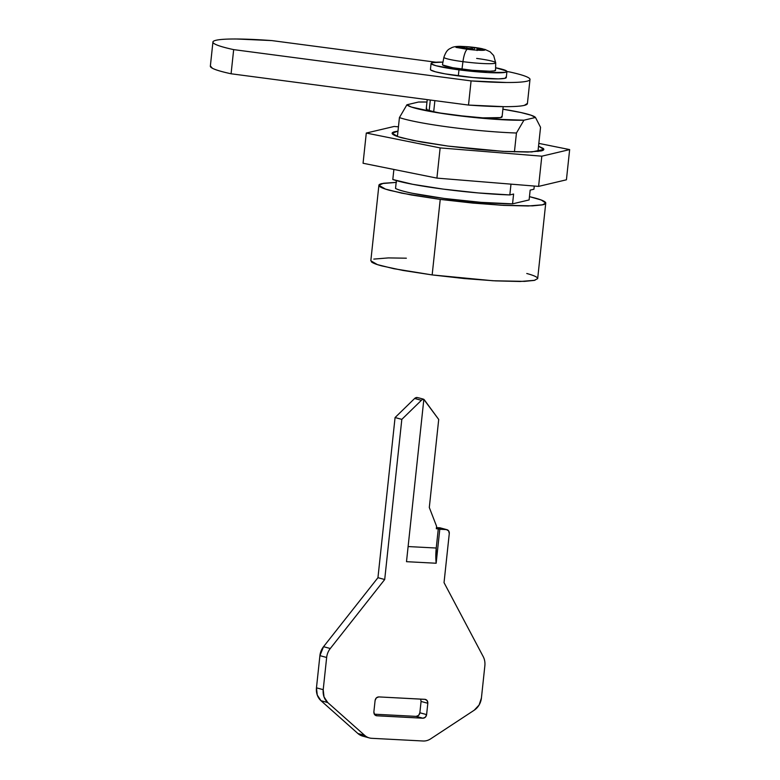 <?xml version="1.0" encoding="UTF-8"?>
<svg xmlns="http://www.w3.org/2000/svg" width="780" height="780" viewBox="0 0 780 780"><rect width="100%" height="100%" fill="white"/><g stroke="black" fill="none" stroke-linecap="round" stroke-linejoin="round"><path stroke-width="1.17" d="M210.386 66.037A87.711 8.161 6.1 0 0 231.085 73.778L233.668 49.618A87.711 8.161 -173.9 0 1 212.959 41.876A87.711 8.161 -173.9 0 1 271.83 40.589L435.981 62.224L271.83 40.589L236.574 39C226.697 38.941 219.862 39.361 216.041 40.267C212.219 41.174 211.868 42.451 214.987 44.109C218.107 45.757 224.338 47.599 233.668 49.618L471.081 80.906L468.507 105.066L231.085 73.778L233.668 49.618L471.081 80.906L468.507 105.066A87.711 8.161 6.1 0 0 527.368 103.779M509.252 71.877A87.711 8.161 -173.9 0 1 529.951 79.618A87.711 8.161 -173.9 0 1 471.081 80.906L506.347 82.495C516.214 82.553 523.058 82.124 526.88 81.227C530.692 80.32 531.043 79.043 527.923 77.386C524.803 75.738 518.583 73.895 509.252 71.877L506.932 71.565L509.252 71.877M527.426 103.399L524.297 105.388C520.475 106.294 513.63 106.714 503.763 106.655L468.507 105.066L231.085 73.778C221.754 71.76 215.524 69.927 212.404 68.269L210.376 65.949M419.162 397.985A3.812 3.286 105.2 0 0 418.597 397.898L417.095 397.498A3.812 3.286 105.2 0 0 414.648 398.482L421.395 400.306A3.812 3.286 -74.8 0 1 423.852 399.321L422.351 398.921A3.812 3.286 -74.8 0 1 422.916 399.009A3.812 3.286 -74.8 0 1 423.501 399.233M423.832 399.438A3.812 3.286 -74.8 0 1 424.564 400.15L438.711 419.465L423.832 399.418M429.302 507.497L438.711 419.465L429.302 507.497L436.576 526.285L429.302 507.497M436.312 528.742L436.576 526.285L436.312 528.742L438.292 528.85L436.244 548.028L408.115 546.556L436.244 548.028A38.132 19.11 -87 0 0 436.156 563.238L406.497 561.678L423.852 399.321A3.812 3.286 105.2 0 0 421.395 400.306L401.817 419.377L384.706 579.52L330.291 648.511A15.259 13.123 105.2 0 0 326.654 657.481L323.212 689.666L324.012 696.881L327.746 702.546L364.669 735.355A15.259 13.123 105.2 0 0 371.748 738.309L423.091 741A15.259 13.123 105.2 0 0 430.716 738.816L474.211 710.219L479.095 705.003L481.426 697.963L484.858 665.769A15.259 13.123 105.2 0 0 483.181 656.555L444.034 582.631L449.28 533.549L448.598 530.829L446.384 529.6L439.793 529.25L436.156 563.238L439.793 529.25L438.292 528.85L436.244 548.028L436.156 563.238L406.497 561.678L423.852 399.321L422.351 398.921L423.56 399.243M440.271 527.875A3.812 3.286 105.2 0 0 439.627 527.767L436.439 527.602L446.384 529.6L439.793 529.25M425.383 699.387L378.787 696.91C376.769 697.047 375.541 698.246 375.092 700.518L373.873 711.847C373.844 714.129 374.81 715.445 376.769 715.786L374.556 714.568L373.873 711.847L375.092 700.518L376.34 697.895L378.787 696.91L424.934 699.328L427.148 700.557L427.82 703.277L426.611 714.607L425.363 717.23L422.916 718.214L376.174 715.699M419.406 398.053L417.095 397.498L414.648 398.482L395.07 417.544L377.949 577.688L323.544 646.688L319.907 655.649L316.465 687.833L317.265 695.048L320.99 700.713L357.923 733.532L363.041 736.213M424.934 699.328C426.894 699.679 427.859 700.996 427.82 703.277L421.073 701.444L419.864 712.774L426.611 714.607L427.82 703.277L421.073 701.444L419.864 712.774L418.606 715.396L416.159 716.381L374.312 714.188L416.159 716.381C418.177 716.245 419.406 715.045 419.864 712.774L426.611 714.607C426.163 716.869 424.924 718.078 422.916 718.214L416.159 716.381L422.916 718.214L376.769 715.786M369.369 737.929L362.622 736.096A15.259 13.123 105.2 0 1 357.923 733.532L364.669 735.355L357.923 733.532L320.99 700.713L327.746 702.546L364.669 735.355A15.259 13.123 -74.8 0 0 369.359 737.929A15.259 13.123 -74.8 0 0 371.748 738.309L423.091 741A15.259 13.123 -74.8 0 0 430.716 738.816L474.211 710.219A15.259 13.123 -74.8 0 0 481.426 697.963L484.858 665.769A15.259 13.123 -74.8 0 0 483.181 656.555L444.034 582.631L449.28 533.549A3.812 3.286 -74.8 0 0 447.018 529.708A3.812 3.286 -74.8 0 0 446.384 529.6L439.627 527.767M327.746 702.546A15.259 13.123 -74.8 0 1 323.212 689.666L316.465 687.833A15.259 13.123 105.2 0 0 320.99 700.713L327.746 702.546M323.212 689.666L316.465 687.833L319.907 655.649L326.654 657.481L323.212 689.666M326.654 657.481A15.259 13.123 -74.8 0 1 330.291 648.511L323.544 646.688A15.259 13.123 105.2 0 0 319.907 655.649L326.654 657.481M330.291 648.511L323.544 646.688L377.949 577.688L384.706 579.52L330.291 648.511M384.706 579.52L377.949 577.688L395.07 417.544L401.817 419.377L384.706 579.52M401.817 419.377L395.07 417.544L414.648 398.482L421.395 400.306L401.817 419.377M421.073 701.444L420.635 699.104M426.309 108.566A38.132 3.549 6.1 0 0 429.195 110.458L430.306 100.035L429.195 110.458C426.387 109.531 425.568 108.79 426.738 108.244M537.693 278.489L534.7 280.303L520.124 281.492L495.514 280.888L464.627 278.587L432.159 274.921L440.232 199.407L472.7 203.073L503.587 205.374L528.197 205.978L542.773 204.789C545.707 204.097 546.478 203.161 545.103 201.981C543.728 200.801 540.306 199.466 534.836 197.983L529.464 196.638L541.291 200.021L545.746 203.102L542.246 204.906L532.516 205.861L500.994 205.237L440.232 199.407L432.159 274.921L492.921 280.751L524.443 281.375L534.173 280.42L537.673 278.616L545.746 203.102M406.897 104.803L418.46 102.043A64.837 6.025 -173.9 0 1 426.962 102.024L418.46 102.043L406.916 104.773L411.411 107.055L436.166 112.495L473.684 117.439L493.009 119.135L523.936 120.198L535.48 117.468L530.995 115.186L520.933 112.534L502.905 109.2A64.837 6.025 -173.9 0 1 535.48 117.468L540.55 127.306L537.966 151.486L540.55 127.306L535.48 117.468L523.936 120.198A64.837 6.025 -173.9 0 1 454.126 115.157A38.132 3.549 -173.9 0 1 433.7 111.677A38.132 3.549 -173.9 0 1 429.195 110.458L433.7 111.677A38.132 3.549 6.1 0 0 454.126 115.157A64.837 6.025 -173.9 0 1 406.916 104.773L399.428 117.585L397.41 136.471L399.428 117.585A76.274 7.088 6.1 0 0 516.448 133.009A76.274 7.088 -173.9 0 1 399.428 117.585M501.793 116.327L500.741 117.605L482.927 117.868L454.126 115.157A38.132 3.549 6.1 0 0 502.096 116.776M395.528 188.438A68.65 6.386 6.1 0 0 444.249 198.461A68.65 6.386 6.1 0 0 512.548 203.853L513.601 194.035L509.827 194.932L478.111 192.923L443.284 189.121L412.698 184.304L392.808 179.507A76.274 7.088 6.1 0 0 509.827 194.932L510.988 184.139L509.827 194.932L513.601 194.035L512.548 203.853L481.153 202.351L444.249 198.461L412.62 193.323C403.865 191.519 398.171 189.891 395.528 188.438L396.367 180.619L395.528 188.438M530.166 190.115L529.113 199.934L512.548 203.853L529.113 199.934L530.166 190.115L533.929 189.228L530.166 190.115M514.429 151.886L516.448 133.009L523.936 120.198L516.448 133.009L514.429 151.886M393.88 169.455L392.808 179.507L393.88 169.455M534.271 186.03L533.929 189.228L534.271 186.03M526.763 273.497C532.233 274.979 535.655 276.315 537.03 277.495M396.445 182.393L381.869 183.583C378.944 184.275 378.163 185.211 379.538 186.391C380.913 187.57 384.335 188.897 389.815 190.388L411.119 194.951L440.232 199.407L401.866 193.186L385.495 189.101L378.895 185.269L370.822 260.783L377.423 264.615L393.802 268.7L432.159 274.921L403.055 270.465L381.742 265.902C376.272 264.41 372.85 263.084 371.465 261.904M373.796 259.096L388.381 257.907L406.36 258.2M378.895 185.269L383.516 183.261L396.172 182.393M434.879 100.639L433.7 111.677L434.879 100.639M397.976 131.157L394.836 131.684C392.174 132.317 391.462 133.166 392.71 134.238C393.968 135.31 397.078 136.519 402.051 137.875L421.424 142.028L447.886 146.075L477.399 149.399L505.489 151.495L527.855 152.051L541.106 150.959C543.777 150.335 544.479 149.477 543.231 148.415L538.532 146.182L543.816 149.428L531.784 151.944L503.129 151.369L447.886 146.075L413.02 140.419L398.131 136.705L392.125 133.224L397.976 131.167M566.426 179.8L569.654 149.594L538.834 143.393L569.654 149.594L566.426 179.8L538.59 186.391L436.907 178.113L363.061 163.254L366.288 133.049L363.061 163.254L436.907 178.113L440.144 147.907L436.907 178.113L538.59 186.391L541.817 156.185L538.59 186.391L566.426 179.8M398.444 126.818L394.124 126.467L366.288 133.049L440.144 147.907L541.817 156.185L569.654 149.594L541.817 156.185L440.144 147.907L366.288 133.049L394.124 126.467L398.444 126.818M480.899 48.467L482.342 48.77L480.899 48.467A14.079 1.306 6.1 0 0 474.767 47.483A14.079 1.306 -173.9 0 1 480.899 48.467A189.832 163.342 105.2 0 0 474.494 47.746L474.26 49.92L474.494 47.746L472.768 47.551L472.582 49.257L472.768 47.551L471.383 47.336L471.227 48.76L471.383 47.336L474.494 47.746A189.832 163.342 -74.8 0 1 480.899 48.467L484.643 49.481A14.079 1.306 -173.9 0 1 481.016 50.339L474.425 49.998A14.079 1.306 -173.9 0 1 467.347 49.237A12.968 3.295 97.5 0 0 462.95 61.659L461.984 69.137A26.695 2.486 6.1 0 0 495.514 70.424M430.521 69.274A38.132 3.549 6.1 0 0 458.318 75.894L458.971 69.849L487.763 72.559L505.576 72.296L506.639 71.019L495.602 67.753A38.132 3.549 -173.9 0 1 506.854 71.711A38.132 3.549 -173.9 0 1 458.971 69.849L458.318 75.894A38.132 3.549 6.1 0 0 506.21 77.756M476.658 58.422A26.042 2.418 -173.9 0 1 495.651 62.917A26.042 2.418 -173.9 0 1 462.95 61.659A26.042 2.418 6.1 0 0 495.651 62.917M474.903 47.502A12.968 3.295 97.5 0 0 474.844 47.492L481.533 48.575M470.808 48.623A189.832 95.111 93 0 1 474.425 49.998A189.832 95.111 -87 0 0 470.808 48.623L467.698 48.204A189.832 163.342 105.2 0 0 461.214 48.253A14.079 1.306 6.1 0 0 467.347 49.237A14.079 1.306 6.1 0 0 474.425 49.998L481.016 50.339A189.832 95.111 -87 0 0 477.38 48.955L477.223 50.476L477.38 48.955L478.247 48.76L477.38 48.955A189.832 95.111 93 0 1 481.016 50.339A14.079 1.306 6.1 0 0 484.643 49.481A189.832 163.342 105.2 0 0 478.247 48.76A189.832 163.342 -74.8 0 1 484.643 49.481L482.342 48.77M461.087 46.381A189.832 95.111 93 0 1 464.792 46.985L463.944 47.19L464.792 46.985A189.832 95.111 -87 0 0 461.087 46.381A14.079 1.306 6.1 0 0 457.46 47.239A189.832 163.342 -74.8 0 1 463.944 47.19L463.837 48.204L463.944 47.19A189.832 163.342 105.2 0 0 457.46 47.239A14.079 1.306 -173.9 0 1 461.087 46.381L467.678 46.722A189.832 95.111 93 0 1 471.383 47.336A189.832 95.111 -87 0 0 467.678 46.722A14.079 1.306 -173.9 0 1 474.767 47.483A14.079 1.306 6.1 0 0 467.678 46.722L466.82 46.722L467.678 46.722M442.533 64.496A26.695 2.486 6.1 0 0 461.984 69.137L462.95 61.659A26.042 2.418 -173.9 0 1 443.976 57.135A26.042 2.418 6.1 0 0 462.95 61.659A12.968 3.295 -82.5 0 1 467.347 49.237A14.079 1.306 -173.9 0 1 461.214 48.253L455.969 47.385L461.214 48.253A189.832 163.342 -74.8 0 1 467.698 48.204M458.971 69.849L436.049 65.744L431.379 63.931L432.442 62.654L442.962 62.127A38.132 3.549 -173.9 0 0 431.165 63.238A38.132 3.549 -173.9 0 0 458.971 69.849M442.669 64.993L452.722 67.723L472.31 70.297L489.967 71.224L494.608 70.843L495.349 69.956M430.735 69.976L435.406 71.789L445.097 73.866L473.08 77.552L498.303 78.877L504.933 78.332L505.996 77.054M465.094 47.122L464.977 48.194M466.664 48.194L466.82 46.722L466.664 48.194M210.346 66.193L212.93 42.032M527.407 103.633L529.99 79.462M422.945 399.009L419.191 397.995M446.979 529.698L440.222 527.865M427.226 99.626L426.25 108.732M502.086 116.834L503.178 106.655M506.932 71.526L506.288 77.571M484.731 49.325L490.132 51.802L493.662 55.526L495.7 62.79L495.553 70.288M460.697 46.352C456.631 46.283 453.619 46.741 451.659 47.697C449.631 49.062 446.852 48.809 443.918 57.252L442.474 64.613M467.542 46.712L474.835 47.492M431.087 63.424L430.443 69.459M476.921 50.466L477.097 48.828"/></g></svg>
